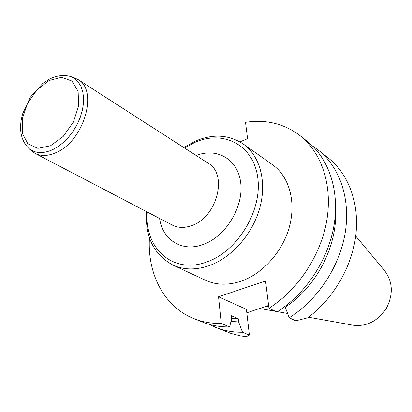 <?xml version="1.0" encoding="UTF-8"?>
<svg xmlns="http://www.w3.org/2000/svg" width="412" height="412" viewBox="0 0 412 412"><rect width="100%" height="100%" fill="white"/><g stroke="black" fill="none" stroke-linecap="round" stroke-linejoin="round"><path stroke-width="0.62" d="M264.169 306.883L268.706 306.142M308.516 317.219L352.888 325.166C366.598 326.886 377.778 321.226 386.43 308.191C393.47 294.225 392.852 281.71 384.576 270.653L355.711 236.025M246.824 312.821L268.614 305.436M215.461 327.293L231.163 333.473L240.665 335.883L246.319 336.661L249.384 335.064L242.519 332.237C232.862 332.314 223.845 330.666 215.461 327.293L209.038 324.296M229.623 326.922L221.265 323.477C211.433 323.621 202.277 321.978 193.784 318.564L202.302 321.993C210.753 325.392 219.859 327.035 229.623 326.922L231.606 318.924L231.261 315.69L238.27 318.708L238.625 321.911L242.519 332.237M238.625 321.911L230.998 321.396M238.27 318.708L231.534 318.219M193.784 318.564C163.863 306.672 147.223 273.501 149.438 237.796M239.949 141.862L247.571 138.659L245.511 122.333C265.998 119.197 284.187 123.641 300.096 135.666C321.54 152.62 332.664 185.055 326.834 220.137C320.948 255.183 298.103 289.852 268.969 308.248L276.931 311.987C305.781 293.874 328.333 259.678 334.07 225.045C339.756 190.375 328.632 158.244 307.295 141.368L300.096 135.666M335.569 210.223C337.51 246 316.21 287.164 285.212 307.146L285.104 306.332M312.626 146.085L318.409 150.184C339.581 166.927 350.694 198.584 345.235 232.615C339.715 266.61 317.621 300.075 289.209 317.745L285.212 307.146M289.209 317.745L295.739 320.809L307.743 317.796C333.457 298.762 352.121 266.574 355.86 234.819C359.516 203.034 348.403 173.957 328.385 158.09L318.409 150.184M249.384 335.064L246.422 309.355L218.54 296.784L265.534 281.03L268.969 308.248M221.265 323.477L218.54 296.784M240.84 281.272C227.918 285.459 216.109 285.114 205.413 280.227L172.803 265.014C183.68 269.984 195.777 270.205 209.095 265.688C231.776 257.706 252.736 233.949 259.869 207.612C267.028 181.259 259.766 155.592 243.183 143.937L272.538 164.743C288.848 176.212 296.207 200.979 289.559 226.167C282.936 251.341 262.846 273.862 240.84 281.272M73.29 77.389L78.007 79.526C98.664 90.326 83.873 141.259 56.068 152.589C48.096 156.138 41.102 156.395 35.087 153.367L30.895 150.318M147.336 212.041C143.932 247.761 172.741 274.809 206.809 261.955C237.59 251.413 262.423 210.439 257.773 177.742C253.576 144.875 223.392 129.682 195.087 142.294L184.55 148.026M196.194 155.515C217.17 147.192 238.399 159.49 240.788 183.495C243.487 207.38 225.57 236.514 203.368 244.414C182.186 252.577 162.41 239.897 159.609 218.453M35.087 153.367L172.262 225.07C178.097 228.021 184.633 228.171 191.879 225.518C217.145 217.206 228.073 174.008 208.204 163.234L78.007 79.526M31.636 151.003L28.67 148.263C21.625 141.218 19.194 131.469 21.378 119.032L22.578 113.959L30.318 97.222L42.73 83.512L49.574 79.047C56.779 75.525 63.721 74.665 70.4 76.472L74.608 78.62L78.136 81.89L80.865 86.19L82.699 91.402L83.564 97.361L83.42 103.881L82.261 110.746L80.119 117.739L77.065 124.615L73.197 131.145L68.639 137.108L63.561 142.305L58.123 146.569L52.52 149.757C42.894 153.959 34.943 153.465 28.67 148.263L27.867 147.522M50.527 145.766L37.878 148.346L27.856 143.803L22.341 133.256L22.258 118.883L27.501 103.448L37.054 89.801L49.167 80.474L61.604 77.302L71.971 81.066L78.115 91.243L78.656 105.92L73.341 122.117L63.247 136.403L50.527 145.766M287.597 313.475L277.451 311.657M275.474 311.302L259.596 308.459M243.183 143.937C228.881 134.657 213.04 133.663 195.654 140.966L183.798 147.542M146.548 211.629C144.993 236.72 153.743 254.518 172.803 265.014M70.4 76.472L74.248 77.693"/></g></svg>
